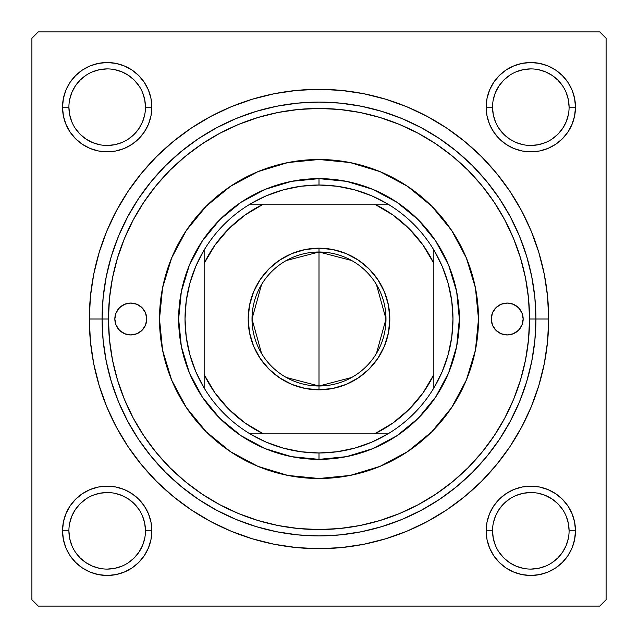 <?xml version="1.0" encoding="UTF-8"?>
<svg xmlns="http://www.w3.org/2000/svg" width="638" height="638" viewBox="0 0 638 638"><rect width="100%" height="100%" fill="white"/><g stroke="black" fill="none" stroke-linecap="round" stroke-linejoin="round"><path stroke-width="0.96" d="M150.983 539.533L151.844 530.816A44.66 44.66 0 0 1 107.184 575.476A44.66 44.66 0 0 1 62.524 530.816L63.385 539.533L65.921 547.906L70.052 555.626L75.603 562.397L82.374 567.948L90.094 572.079L98.467 574.615L107.184 575.476L115.901 574.615L124.274 572.079L131.994 567.948L138.765 562.397L144.316 555.626L148.447 547.906L150.983 539.533L151.844 530.816L150.983 522.099L148.447 513.726L144.316 506.006L138.765 499.235L131.994 493.684L124.274 489.553L115.901 487.017L107.184 486.156L98.467 487.017L90.094 489.553L82.374 493.684L75.603 499.235L70.052 506.006L65.921 513.726L63.385 522.099L62.524 530.816L68.904 530.816A38.28 38.28 0 0 0 107.184 569.096A38.28 38.28 0 0 0 145.464 530.816A38.28 38.28 0 0 0 107.184 492.536A38.28 38.28 0 0 0 68.904 530.816L62.524 530.816A44.66 44.66 0 0 1 107.184 486.156A44.66 44.66 0 0 1 151.844 530.816L145.464 530.816A38.28 38.28 0 0 1 107.184 569.096A38.28 38.28 0 0 1 68.904 530.816A38.28 38.28 0 0 1 107.184 492.536A38.28 38.28 0 0 1 145.464 530.816L144.73 523.351L142.553 516.166M145.464 107.184L151.844 107.184A44.66 44.66 0 0 1 107.184 151.844A44.66 44.66 0 0 1 62.524 107.184L63.385 115.901L65.921 124.274L70.052 131.994L75.603 138.765L82.374 144.316L90.094 148.447L98.467 150.983L107.184 151.844L115.901 150.983L124.274 148.447L131.994 144.316L138.765 138.765L144.316 131.994L148.447 124.274L150.983 115.901L151.844 107.184L150.983 98.467L148.447 90.094L144.316 82.374L138.765 75.603L131.994 70.052L124.274 65.921L115.901 63.385L107.184 62.524L98.467 63.385L90.094 65.921L82.374 70.052L75.603 75.603L70.052 82.374L65.921 90.094L63.385 98.467L62.524 107.184L68.904 107.184A38.28 38.28 0 0 0 107.184 145.464A38.28 38.28 0 0 0 145.464 107.184A38.28 38.28 0 0 0 107.184 68.904A38.28 38.28 0 0 0 68.904 107.184L62.524 107.184A44.66 44.66 0 0 1 107.184 62.524A44.66 44.66 0 0 1 151.844 107.184L145.464 107.184A38.28 38.28 0 0 1 107.184 145.464A38.28 38.28 0 0 1 68.904 107.184A38.28 38.28 0 0 1 107.184 68.904A38.28 38.28 0 0 1 145.464 107.184L144.73 99.719L142.553 92.534M487.017 98.467L486.156 107.184L487.017 98.467L486.156 107.184L487.017 115.901L489.553 124.274L493.684 131.994L499.235 138.765L506.006 144.316L513.726 148.447L522.099 150.983L530.816 151.844L539.533 150.983L547.906 148.447L555.626 144.316L562.397 138.765L567.948 131.994L572.079 124.274L574.615 115.901L575.476 107.184L574.615 98.467L572.079 90.094L567.948 82.374L562.397 75.603L555.626 70.052L547.906 65.921L539.533 63.385L530.816 62.524L522.099 63.385L513.726 65.921L506.006 70.052L499.235 75.603L493.684 82.374L489.553 90.094L487.017 98.467L486.156 107.184L492.536 107.184A38.28 38.28 0 0 0 530.816 145.464A38.28 38.28 0 0 0 569.096 107.184A38.28 38.28 0 0 0 530.816 68.904A38.28 38.28 0 0 0 492.536 107.184L486.156 107.184A44.66 44.66 0 0 1 530.816 62.524A44.66 44.66 0 0 1 575.476 107.184L569.096 107.184A38.28 38.28 0 0 1 530.816 145.464A38.28 38.28 0 0 1 492.536 107.184A38.28 38.28 0 0 1 530.816 68.904A38.28 38.28 0 0 1 569.096 107.184L568.362 99.719L566.185 92.534M569.096 530.816L575.476 530.816A44.66 44.66 0 0 1 530.816 575.476A44.66 44.66 0 0 1 486.156 530.816L487.017 539.533L489.553 547.906L493.684 555.626L499.235 562.397L506.006 567.948L513.726 572.079L522.099 574.615L530.816 575.476L539.533 574.615L547.906 572.079L555.626 567.948L562.397 562.397L567.948 555.626L572.079 547.906L574.615 539.533L575.476 530.816L574.615 522.099L572.079 513.726L567.948 506.006L562.397 499.235L555.626 493.684L547.906 489.553L539.533 487.017L530.816 486.156L522.099 487.017L513.726 489.553L506.006 493.684L499.235 499.235L493.684 506.006L489.553 513.726L487.017 522.099L486.156 530.816L492.536 530.816A38.28 38.28 0 0 0 530.816 569.096A38.28 38.28 0 0 0 569.096 530.816A38.28 38.28 0 0 0 530.816 492.536A38.28 38.28 0 0 0 492.536 530.816L486.156 530.816A44.66 44.66 0 0 1 530.816 486.156A44.66 44.66 0 0 1 575.476 530.816L569.096 530.816A38.28 38.28 0 0 1 530.816 569.096A38.28 38.28 0 0 1 492.536 530.816A38.28 38.28 0 0 1 530.816 492.536A38.28 38.28 0 0 1 569.096 530.816L568.362 523.351L566.185 516.166M548.68 319L535.92 319L548.68 319L547.571 296.487L544.27 274.188L538.791 252.329L531.199 231.108L521.557 210.731L509.969 191.4L496.547 173.289L481.411 156.589L464.711 141.453L446.6 128.031L427.269 116.443L406.892 106.801L385.671 99.209L363.812 93.73L341.513 90.429L319 89.32L296.487 90.429L274.188 93.73L252.329 99.209L231.108 106.801L210.731 116.443L191.4 128.031L173.289 141.453L156.589 156.589L141.453 173.289L128.031 191.4L116.443 210.731L106.801 231.108L99.209 252.329L93.73 274.188L90.429 296.487L89.32 319A229.68 229.68 0 0 1 319 89.32A229.68 229.68 0 0 1 548.68 319A229.68 229.68 0 0 1 319 548.68A229.68 229.68 0 0 1 89.32 319L90.429 341.513L93.73 363.812L99.209 385.671L106.801 406.892L116.443 427.269L128.031 446.6L141.453 464.711L156.589 481.411L173.289 496.547L191.4 509.969L210.731 521.557L231.108 531.199L252.329 538.791L274.188 544.27L296.487 547.571L319 548.68L341.513 547.571L363.812 544.27L385.671 538.791L406.892 531.199L427.269 521.557L446.6 509.969L464.711 496.547L481.411 481.411L496.547 464.711L509.969 446.6L521.557 427.269L531.199 406.892L538.791 385.671L544.27 363.812L547.571 341.513L548.68 319M102.08 319L89.32 319L102.08 319A216.92 216.92 0 0 0 319 535.92A216.92 216.92 0 0 0 535.92 319L529.54 319A210.54 210.54 0 0 1 319 529.54A210.54 210.54 0 0 1 108.46 319L102.08 319A216.92 216.92 0 0 1 319 102.08A216.92 216.92 0 0 1 535.92 319A216.92 216.92 0 0 1 319 535.92A216.92 216.92 0 0 1 102.08 319L103.125 340.261L106.251 361.315L111.419 381.971L118.588 402.012L127.696 421.255L138.637 439.518L151.318 456.609L165.617 472.383L181.391 486.682L198.482 499.363L216.745 510.304L235.988 519.412L256.029 526.581L276.685 531.749L297.739 534.875L319 535.92L340.261 534.875L361.315 531.749L381.971 526.581L402.012 519.412L421.255 510.304L439.518 499.363L456.609 486.682L472.383 472.383L486.682 456.609L499.363 439.518L510.304 421.255L519.412 402.012L526.581 381.971L531.749 361.315L534.875 340.261L535.92 319L534.875 297.739L531.749 276.685L526.581 256.029L519.412 235.988L510.304 216.745L499.363 198.482L486.682 181.391L472.383 165.617L456.609 151.318L439.518 138.637L421.255 127.696L402.012 118.588L381.971 111.419L361.315 106.251L340.261 103.125L319 102.08L297.739 103.125L276.685 106.251L256.029 111.419L235.988 118.588L216.745 127.696L198.482 138.637L181.391 151.318L165.617 165.617L151.318 181.391L138.637 198.482L127.696 216.745L118.588 235.988L111.419 256.029L106.251 276.685L103.125 297.739L102.08 319L108.46 319L109.473 339.639L112.503 360.071L117.528 380.12L124.49 399.571L133.318 418.249L143.941 435.969L156.254 452.565L170.123 467.877L185.435 481.746L202.031 494.059L219.751 504.682L238.429 513.51L257.88 520.472L277.929 525.497L298.361 528.527L319 529.54L339.639 528.527L360.071 525.497L380.12 520.472L399.571 513.51L418.249 504.682L435.969 494.059L452.565 481.746L467.877 467.877L481.746 452.565L494.059 435.969L504.682 418.249L513.51 399.571L520.472 380.12L525.497 360.071L528.527 339.639L529.54 319L528.527 298.361L525.497 277.929L520.472 257.88L513.51 238.429L504.682 219.751L494.059 202.031L481.746 185.435L467.877 170.123L452.565 156.254L435.969 143.941L418.249 133.318L399.571 124.49L380.12 117.528L360.071 112.503L339.639 109.473L319 108.46L298.361 109.473L277.929 112.503L257.88 117.528L238.429 124.49L219.751 133.318L202.031 143.941L185.435 156.254L170.123 170.123L156.254 185.435L143.941 202.031L133.318 219.751L124.49 238.429L117.528 257.88L112.503 277.929L109.473 298.361L108.46 319A210.54 210.54 0 0 1 319 108.46A210.54 210.54 0 0 1 529.54 319L535.92 319A216.92 216.92 0 0 0 319 102.08A216.92 216.92 0 0 0 102.08 319M599.72 31.9L38.28 31.9L599.72 31.9L606.1 38.28L606.1 599.72L606.1 38.28L599.72 31.9M31.9 599.72L31.9 38.28L38.28 31.9L31.9 38.28L31.9 599.72L38.28 606.1L31.9 599.72M599.72 606.1L38.28 606.1L599.72 606.1L606.1 599.72L599.72 606.1M528.144 343.228L528.527 339.639M574.615 98.467L572.079 90.094L567.948 82.374L572.079 90.094L567.948 82.374L562.397 75.603L555.626 70.052L547.906 65.921M522.099 63.385L513.726 65.921L506.006 70.052L513.726 65.921L506.006 70.052L499.235 75.603M489.553 124.274L493.684 131.994M513.726 148.447L522.099 150.983M530.816 151.844L539.533 150.983M547.906 148.447L555.626 144.316M562.397 138.765L567.948 131.994L562.397 138.765L567.948 131.994L572.079 124.274M151.844 107.184L150.983 98.467M148.447 90.094L144.316 82.374M138.765 75.603L131.994 70.052L138.765 75.603L131.994 70.052L124.274 65.921M98.467 63.385L90.094 65.921L82.374 70.052L90.094 65.921L82.374 70.052L75.603 75.603L70.052 82.374L65.921 90.094M63.385 115.901L65.921 124.274L70.052 131.994L65.921 124.274L70.052 131.994L75.603 138.765M98.467 150.983L107.184 151.844M124.274 148.447L131.994 144.316M148.447 124.274L150.983 115.901M148.447 513.726L144.316 506.006M124.274 489.553L115.901 487.017M107.184 486.156L98.467 487.017M90.094 489.553L82.374 493.684M75.603 499.235L70.052 506.006L75.603 499.235L70.052 506.006L65.921 513.726M63.385 539.533L65.921 547.906L70.052 555.626L65.921 547.906L70.052 555.626L75.603 562.397L82.374 567.948L90.094 572.079M115.901 574.615L124.274 572.079L131.994 567.948L124.274 572.079L131.994 567.948L138.765 562.397M574.615 522.099L572.079 513.726L567.948 506.006L572.079 513.726L567.948 506.006L562.397 499.235M539.533 487.017L530.816 486.156M513.726 489.553L506.006 493.684M489.553 513.726L487.017 522.099M486.156 530.816L487.017 539.533M489.553 547.906L493.684 555.626M499.235 562.397L506.006 567.948L499.235 562.397L506.006 567.948L513.726 572.079M539.533 574.615L547.906 572.079L555.626 567.948L547.906 572.079L555.626 567.948L562.397 562.397L567.948 555.626L572.079 547.906M555.626 567.948L562.397 562.397L567.948 555.626L562.397 562.397L555.626 567.948M567.948 82.374L562.397 75.603L555.626 70.052L562.397 75.603L567.948 82.374M82.374 70.052L75.603 75.603L70.052 82.374L75.603 75.603L82.374 70.052M70.052 555.626L75.603 562.397L82.374 567.948L75.603 562.397L70.052 555.626M139.004 552.093L134.251 557.883L128.461 562.636M85.907 562.636L80.117 557.883L75.364 552.093M75.364 509.539L80.117 503.749L85.907 498.996M128.461 498.996L134.251 503.749L139.004 509.539M562.636 552.093L557.883 557.883L552.093 562.636M509.539 562.636L503.749 557.883L498.996 552.093M498.996 509.539L503.749 503.749L509.539 498.996M552.093 498.996L557.883 503.749L562.636 509.539M562.636 128.461L557.883 134.251L552.093 139.004M509.539 139.004L503.749 134.251L498.996 128.461M498.996 85.907L503.749 80.117L509.539 75.364M552.093 75.364L557.883 80.117L562.636 85.907M139.004 128.461L134.251 134.251L128.461 139.004M85.907 139.004L80.117 134.251L75.364 128.461M75.364 85.907L80.117 80.117L85.907 75.364M128.461 75.364L134.251 80.117L139.004 85.907M492.536 530.816L493.27 538.281L495.447 545.466M509.547 562.644L516.166 566.185L523.351 568.362M530.8 569.096L538.281 568.362L545.466 566.185M562.644 552.085L566.185 545.466L568.362 538.281M552.085 498.988L545.466 495.447L538.281 493.27M530.832 492.536L523.351 493.27L516.166 495.447M498.988 509.547L495.447 516.166L493.27 523.351M68.904 530.816L69.638 538.281L71.815 545.466M85.915 562.644L92.534 566.185L99.719 568.362M107.168 569.096L114.649 568.362L121.834 566.185M139.012 552.085L142.553 545.466L144.73 538.281M128.453 498.988L121.834 495.447L114.649 493.27M107.2 492.536L99.719 493.27L92.534 495.447M75.356 509.547L71.815 516.166L69.638 523.351M68.904 107.184L69.638 114.649L71.815 121.834M85.915 139.012L92.534 142.553L99.719 144.73M107.168 145.464L114.649 144.73L121.834 142.553M139.012 128.453L142.553 121.834L144.73 114.649M128.453 75.356L121.834 71.815L114.649 69.638M107.2 68.904L99.719 69.638L92.534 71.815M75.356 85.915L71.815 92.534L69.638 99.719M492.536 107.184L493.27 114.649L495.447 121.834M509.547 139.012L516.166 142.553L523.351 144.73M530.8 145.464L538.281 144.73L545.466 142.553M562.644 128.453L566.185 121.834L568.362 114.649M552.085 75.356L545.466 71.815L538.281 69.638M530.832 68.904L523.351 69.638L516.166 71.815M498.988 85.915L495.447 92.534L493.27 99.719M569.096 107.184L575.476 107.184A44.66 44.66 0 0 1 530.816 151.844A44.66 44.66 0 0 1 486.156 107.184M145.464 530.816L151.844 530.816M491.26 319A15.95 15.95 0 0 1 507.21 303.05A15.95 15.95 0 0 1 523.16 319L521.948 325.101L518.487 330.277L513.311 333.738L507.21 334.95L501.109 333.738L495.933 330.277L492.472 325.101L491.26 319L492.472 312.899L495.933 307.723L501.109 304.262L507.21 303.05L513.311 304.262L518.487 307.723L521.948 312.899L523.16 319A15.95 15.95 0 0 1 507.21 334.95A15.95 15.95 0 0 1 491.26 319M114.84 319A15.95 15.95 0 0 1 130.79 303.05A15.95 15.95 0 0 1 146.74 319L145.528 325.101L142.067 330.277L136.891 333.738L130.79 334.95L124.689 333.738L119.513 330.277L116.052 325.101L114.84 319L116.052 312.899L119.513 307.723L124.689 304.262L130.79 303.05L136.891 304.262L142.067 307.723L145.528 312.899L146.74 319A15.95 15.95 0 0 1 130.79 334.95A15.95 15.95 0 0 1 114.84 319M451.672 407.538A159.5 159.5 0 0 0 475.438 287.913L478.5 319L475.438 350.118L466.362 380.041L451.616 407.61L431.782 431.782L407.61 451.616L380.041 466.362L350.118 475.438L319 478.5L287.882 475.438L257.959 466.362L230.39 451.616L206.218 431.782L186.384 407.61L171.638 380.041L162.562 350.118L159.5 319A159.5 159.5 0 0 1 319 159.5A159.5 159.5 0 0 1 478.5 319A159.5 159.5 0 0 1 319 478.5A159.5 159.5 0 0 1 159.5 319L162.562 287.882L171.638 257.959L186.384 230.39L206.218 206.218L230.39 186.384L257.959 171.638L287.882 162.562L319 159.5L350.118 162.562A159.5 159.5 0 0 0 287.913 162.562M475.43 287.858A159.5 159.5 0 0 0 451.672 230.462M451.568 230.31A159.5 159.5 0 0 0 431.814 206.249M431.751 206.186A159.5 159.5 0 0 0 407.69 186.432M407.538 186.328A159.5 159.5 0 0 0 350.142 162.57M287.858 162.57A159.5 159.5 0 0 0 230.462 186.328M230.31 186.432A159.5 159.5 0 0 0 206.249 206.186M206.186 206.249A159.5 159.5 0 0 0 186.432 230.31M186.328 230.462A159.5 159.5 0 0 0 162.562 350.087M350.118 162.562L380.041 171.638L407.61 186.384L431.782 206.218L451.616 230.39L466.362 257.959L475.438 287.882M178.64 319L181.336 291.614L189.327 265.288L202.294 241.02L219.751 219.751L241.02 202.294L265.288 189.327L291.614 181.336L319 178.64L346.386 181.336L372.712 189.327L396.98 202.294L418.249 219.751L435.706 241.02L448.673 265.288L456.664 291.614L459.36 319L456.664 346.386L448.673 372.712L435.706 396.98L418.249 418.249L396.98 435.706L372.712 448.673L346.386 456.664L319 459.36L291.614 456.664L265.288 448.673L241.02 435.706L219.751 418.249L202.294 396.98L189.327 372.712L181.336 346.386L178.64 319M162.57 350.142A159.5 159.5 0 0 0 186.328 407.538M186.432 407.69A159.5 159.5 0 0 0 206.186 431.751M206.249 431.814A159.5 159.5 0 0 0 230.31 451.568M230.462 451.672A159.5 159.5 0 0 0 287.858 475.43M287.913 475.438A159.5 159.5 0 0 0 350.087 475.438M350.142 475.43A159.5 159.5 0 0 0 407.538 451.672M407.69 451.568A159.5 159.5 0 0 0 431.751 431.814M431.814 431.751A159.5 159.5 0 0 0 451.568 407.69M126.531 303.624L124.689 304.262M124.689 333.738L127.68 334.647M513.311 304.262L510.32 303.353M511.469 334.376L513.311 333.738M506.006 567.948L504.395 566.823M70.052 506.006L71.177 504.395M567.948 131.994L566.823 133.605M131.994 70.052L133.605 71.177M351.682 377.481L319 385.99A66.99 66.99 0 0 0 385.99 319A66.99 66.99 0 0 0 319 252.01L319 248.182A70.818 70.818 0 0 1 389.818 319A70.818 70.818 0 0 1 319 389.818L319 252.01A66.99 66.99 0 0 1 385.99 319A66.99 66.99 0 0 1 319 385.99L286.318 377.481M286.318 260.519L319 252.01L351.682 260.519M376.428 284.508L385.99 319L376.428 353.492M204.16 388.008A133.98 133.98 0 0 1 204.16 249.992L195.906 266.11L189.893 283.192L186.24 300.929L185.02 319L186.24 337.071L189.893 354.808L195.906 371.89L204.16 388.008A133.98 133.98 0 0 0 249.992 433.84L266.11 442.094L283.192 448.107L300.929 451.76L319 452.98A133.98 133.98 0 0 1 249.992 433.84L388.008 433.84A133.98 133.98 0 0 1 319 452.98L337.071 451.76L354.808 448.107L371.89 442.094L388.008 433.84A133.98 133.98 0 0 0 433.84 388.008L442.094 371.89L448.107 354.808L451.76 337.071L452.98 319L451.76 300.929L448.107 283.192L442.094 266.11L433.84 249.992A133.98 133.98 0 0 1 433.84 388.008L433.84 249.992A133.98 133.98 0 0 0 388.008 204.16L371.89 195.906L354.808 189.893L337.071 186.24L319 185.02L319 178.64A140.36 140.36 0 0 0 178.64 319A140.36 140.36 0 0 0 319 459.36L319 452.98L319 459.36A140.36 140.36 0 0 1 178.64 319A140.36 140.36 0 0 1 319 178.64A140.36 140.36 0 0 1 459.36 319A140.36 140.36 0 0 1 319 459.36A140.36 140.36 0 0 0 459.36 319A140.36 140.36 0 0 0 319 178.64L319 185.02L300.929 186.24L283.192 189.893L266.11 195.906L249.992 204.16A133.98 133.98 0 0 1 388.008 204.16L249.992 204.16A133.98 133.98 0 0 0 204.16 249.992L204.16 388.008A133.98 133.98 0 0 0 249.992 433.84L374.618 433.84L392.952 422.986L409.229 409.229L422.986 392.952L433.84 374.618L433.84 263.382L422.986 245.048L409.229 228.771L392.952 215.014L374.618 204.16L263.382 204.16L245.048 215.014L228.771 228.771L215.014 245.048L204.16 263.382L204.16 374.618L215.014 392.952L228.771 409.229L245.048 422.986L263.382 433.84A127.6 127.6 0 0 1 204.16 374.618L204.16 388.008M319 248.182L332.813 249.546L346.099 253.573L358.341 260.121L369.075 268.925L377.879 279.659L384.427 291.901L388.454 305.187L389.818 319L388.454 332.813L384.427 346.099L377.879 358.341L369.075 369.075L358.341 377.879L346.099 384.427L332.813 388.454L319 389.818L305.187 388.454L291.901 384.427L279.659 377.879L268.925 369.075L260.121 358.341L253.573 346.099L249.546 332.813L248.182 319L249.546 305.187L253.573 291.901L260.121 279.659L268.925 268.925L279.659 260.121L291.901 253.573L305.187 249.546L319 248.182L319 385.99A66.99 66.99 0 0 1 252.01 319A66.99 66.99 0 0 1 319 252.01A66.99 66.99 0 0 0 252.01 319A66.99 66.99 0 0 0 319 385.99L319 389.818A70.818 70.818 0 0 1 248.182 319A70.818 70.818 0 0 1 319 248.182M388.008 204.16A133.98 133.98 0 0 1 433.84 249.992L433.84 263.382A127.6 127.6 0 0 0 374.618 204.16L388.008 204.16M433.84 388.008A133.98 133.98 0 0 1 388.008 433.84L374.618 433.84A127.6 127.6 0 0 0 433.84 374.618L433.84 388.008M204.16 249.992A133.98 133.98 0 0 1 249.992 204.16L263.382 204.16A127.6 127.6 0 0 0 204.16 263.382L204.16 249.992M261.572 353.492L252.01 319L261.572 284.508"/></g></svg>
